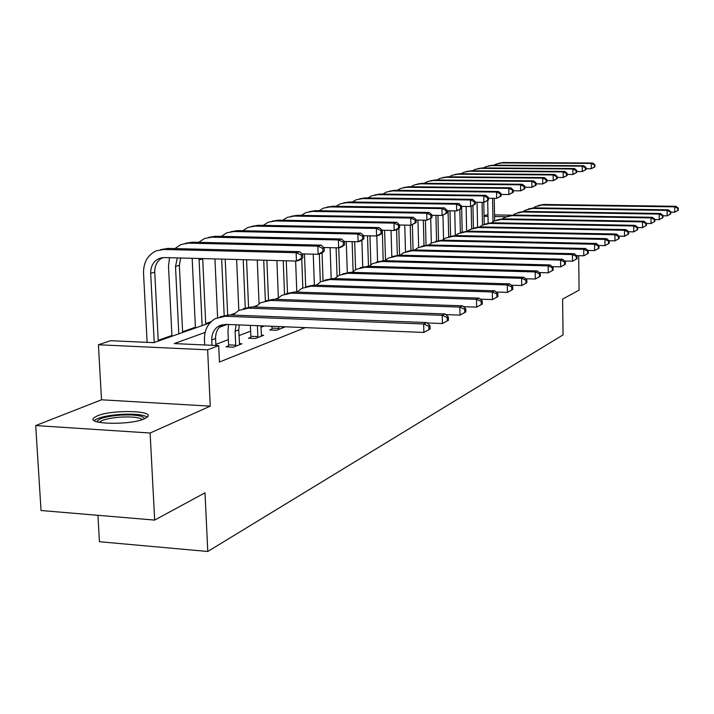 <?xml version="1.0" encoding="UTF-8"?>
<svg xmlns="http://www.w3.org/2000/svg" width="714" height="714" viewBox="0 0 714 714"><rect width="100%" height="100%" fill="white"/><g stroke="black" fill="none" stroke-linecap="round" stroke-linejoin="round"><path stroke-width="1.07" d="M97.265 415.878L93.927 417.815C85.671 424.428 130.662 425.357 144.433 418.806L147.414 416.994C155 410.425 111.625 409.515 97.265 415.878M484.03 215.592L487.983 214.798M97.925 515.312L99.442 541.721L207.774 551.476L563.06 334.884L562.596 299.095L579.09 290.161L578.688 255.666M207.774 551.476L205.007 492.812L154.661 520.087L41.037 510.519L35.7 425.562L150.127 433.023L210.246 406.15L207.64 349.824L98.416 344.764L110.536 340.703L153.769 342.658L210.023 322.835M210.246 406.15L101.522 399.795L35.7 425.562M101.522 399.795L98.416 344.764M296.783 291.58L295.489 292.035M277.817 298.247L274.863 299.291M256.728 305.663L253.14 306.931M234.513 313.473L230.238 314.981M211.094 321.711L205.712 323.603M195.386 327.235L182.588 331.733M171.931 335.482L158.213 340.301M154.661 520.087L150.127 433.023M205.114 332.429L174.225 343.586L218.689 345.603L219.43 362.034L305.235 327.619M264.412 325.959L260.949 327.271M250.641 331.18L238.994 335.598M228.355 339.632L215.851 344.38M228.444 345.933L226.061 346.852L233.21 347.183L241.903 343.791L239.342 343.675M250.712 337.32L248.454 338.195L255.451 338.498L263.707 335.285L261.27 335.178M271.873 329.145L269.722 329.975L276.577 330.261L284.422 327.199L282.11 327.101M218.689 345.603L207.64 349.824M494.534 214.905L511.492 215.173M506.146 216.708L494.57 216.52M488.01 216.413L484.047 216.351M232.095 315.053L233.46 314.571M254.96 306.993L255.692 306.734M227.204 324.442L219.385 327.271M215.896 345.478L215.583 338.498C215.503 332.224 217.877 327.601 222.688 324.629L222.75 324.593M211.996 345.299L211.746 339.926C211.674 333.625 214.048 328.984 218.877 326.003L225.704 324.379L423.866 332.438L423.652 323.986L225.347 316.266L215.316 318.596C207.952 323.058 204.329 330.064 204.445 339.605L204.695 344.969M430.105 329.056L423.866 332.438L430.105 329.056L430.015 325.682L428.802 326.253L428.891 329.636M428.802 326.253L423.652 323.986L426.695 322.558L229.132 314.936L220.108 316.766M426.695 322.558L430.015 325.682M302.807 257.906L302.682 254.577L301.272 255.005L301.397 258.343L302.807 257.906L299.996 259.958L296.444 261.074L296.123 252.729L163.854 249.454L156.268 250.837C147.691 254.96 143.443 262.377 143.523 273.096L147.12 342.354M154.224 342.497L150.681 273.319C150.627 266.233 153.421 261.306 159.061 258.53L164.256 257.567L296.444 261.074L301.397 258.343M158.258 341.078L154.751 272.186C154.679 265.305 157.357 260.44 162.774 257.611M301.272 255.005L296.123 252.729L299.684 251.658L167.888 248.418L160.766 249.623M299.684 251.658L302.682 254.577M97.14 421.849L97.122 421.403C99.041 418.297 107.038 416.182 121.121 415.066C135.615 414.504 143.416 415.744 144.514 418.77M142.47 419.546C139.542 417.404 132.447 416.583 121.193 417.092C110.01 417.922 102.78 419.591 99.514 422.09L99.273 422.358M147.271 417.128C143.264 414.647 134.562 413.718 121.157 414.343C107.305 415.361 98.336 417.413 94.248 420.51L94.194 420.573M239.574 344.701L238.744 329.868L239.27 324.932M228.31 346.959L228.587 344.88L235.727 345.201L235.111 331.225L236.102 324.808M235.727 345.201L235.584 346.254M228.507 324.495L227.971 330.921L228.587 344.88M448.463 320.265L448.383 316.98L447.232 317.525L447.312 320.818L448.463 320.265L442.439 323.54L442.234 315.311L248.472 308.145L238.654 310.438L233.014 315.088M427.115 322.951L442.439 323.54L447.312 320.818M447.232 317.525L442.234 315.311L445.125 313.964L252.06 306.886L243.287 308.653M445.125 313.964L448.383 316.98M261.494 336.142L260.887 325.816M250.587 338.293L250.855 336.294L257.843 336.597L257.388 325.673M257.843 336.597L257.7 337.624M250.391 325.388L250.855 336.294M465.831 311.956L465.76 308.751L464.671 309.269L464.743 312.473L465.831 311.956L460.003 315.124L459.825 307.109L270.401 300.451L260.78 302.691L255.451 307.011M445.804 314.597L460.003 315.124L464.743 312.473M464.671 309.269L459.825 307.109L462.556 305.833L273.81 299.255L265.26 300.969M462.556 305.833L465.76 308.751M169.513 257.7L168.495 266.224L171.967 336.249M178.803 333.84L175.501 266.42L177.358 257.915M182.623 332.492L179.357 265.349L180.669 257.995M324.263 251.212L324.156 247.972L322.808 248.383L322.924 251.631L324.263 251.212L321.478 253.229L318.114 254.291L317.828 246.169L188.46 243.153L181.026 244.509L174.894 248.588M301.977 253.881L318.114 254.291L322.924 251.631M322.808 248.383L317.828 246.169L321.193 245.143L192.28 242.171L185.372 243.331M321.193 245.143L324.156 247.972M192.164 258.307L195.422 327.976M202.124 325.62L199.045 258.486M205.748 324.334L202.705 258.584M344.594 244.884L344.487 241.725L343.22 242.108L343.318 245.277L344.594 244.884L341.827 246.857L338.641 247.856L338.374 239.949L211.799 237.173L204.516 238.512L198.679 242.323M323.665 247.508L338.641 247.856L343.318 245.277M343.22 242.108L338.374 239.949L341.569 238.985L215.423 236.245L208.711 237.369M341.569 238.985L344.487 241.725M282.316 328.021L282.092 326.673M271.748 330.055L271.998 328.145L278.844 328.422L278.772 326.539M278.844 328.422L278.71 329.422M271.927 326.262L271.998 328.145M482.289 304.075L482.227 300.951L481.191 301.442L481.263 304.566L482.289 304.075L476.649 307.145L476.488 299.336L291.214 293.142L281.798 295.346L276.746 299.353M463.484 306.681L476.649 307.145L481.263 304.566M481.191 301.442L476.488 299.336L479.076 298.131L294.454 291.999L286.135 293.668M479.076 298.131L482.227 300.951M497.908 296.596L497.845 293.552L496.873 294.016L496.926 297.06L497.908 296.596L492.437 299.577L492.294 291.964L311.009 286.189L301.772 288.358L296.997 292.088M480.227 299.166L492.437 299.577L496.926 297.06M496.873 294.016L492.294 291.964L494.748 290.812L314.089 285.109L305.976 286.725M494.748 290.812L497.845 293.552M512.75 289.491L512.697 286.528L511.768 286.966L511.813 289.938L512.75 289.491L507.44 292.383L507.306 284.957L329.85 279.576L320.791 281.709L316.266 285.181M496.114 292.017L507.44 292.383L511.813 289.938M511.768 286.966L507.306 284.957L509.644 283.86L332.778 278.549L324.87 280.111M509.644 283.86L512.697 286.528M214.941 258.905L217.591 317.543M224.178 315.374L221.661 259.084M227.659 314.936L225.196 259.182M363.872 238.869L363.774 235.79L362.569 236.164L362.667 239.244L363.872 238.869L361.132 240.814L358.107 241.76L357.866 234.049L233.96 231.506L226.82 232.809L221.269 236.379M344.202 241.448L358.107 241.76L362.667 239.244M362.569 236.164L357.866 234.049L360.891 233.13L237.405 230.622L230.881 231.702M360.891 233.13L363.774 235.79M236.629 259.485L238.824 310.34M245.259 307.859L243.206 259.664M248.561 307.074L246.562 259.753M382.177 233.166L382.088 230.158L380.946 230.515L381.035 233.523L382.177 233.166L379.473 235.067L376.599 235.968L376.367 228.444L255.032 226.106L248.044 227.391L242.751 230.729M363.676 235.7L376.599 235.968L381.035 233.523M380.946 230.515L376.367 228.444L379.25 227.579L258.316 225.267L251.971 226.311M379.25 227.579L382.088 230.158M257.254 260.03L259.057 303.753M265.358 300.924L263.707 260.208M268.491 299.818L266.893 260.289M399.599 227.73L399.51 224.803L398.421 225.142L398.501 228.078L399.599 227.73L396.922 229.605L394.182 230.461L393.967 223.125L275.104 220.965L268.241 222.232L263.198 225.356M382.097 230.229L394.182 230.461L398.501 228.078M398.421 225.142L393.967 223.125L396.716 222.295L278.228 220.171L272.052 221.179M396.716 222.295L399.51 224.803M526.87 282.735L526.816 279.834L525.932 280.254L525.977 283.155L526.87 282.735L521.72 285.538L521.595 278.29L347.798 273.275L338.918 275.363L334.634 278.603M511.197 285.225L521.72 285.538L525.977 283.155M525.932 280.254L521.595 278.29L523.817 277.246L350.601 272.293L342.881 273.819M523.817 277.246L526.816 279.834M276.898 260.556L278.362 297.747M284.52 294.141L283.226 260.726M287.51 293.097L286.269 260.806M416.182 222.563L416.101 219.707L415.066 220.028L415.137 222.893L416.182 222.563L410.925 225.222L410.728 218.056L294.23 216.065L287.501 217.315L282.699 220.251M399.519 225.008L410.925 225.222L415.137 222.893M415.066 220.028L410.728 218.056L413.344 217.261L297.211 215.307L291.196 216.288M413.344 217.261L416.101 219.707M540.311 276.291L540.275 273.462L539.427 273.864L539.472 276.702L540.311 276.291L535.313 279.022L535.205 271.936L364.925 267.259L356.215 269.312L352.163 272.337M525.549 278.746L535.313 279.022L539.472 276.702M539.427 273.864L535.205 271.936L537.321 270.954L367.603 266.322L360.07 267.804M537.321 270.954L540.275 273.462M295.632 261.056L296.801 292.08M302.825 287.831L301.745 258.682M305.681 286.805L304.467 253.943M431.988 217.636L431.916 214.843L430.926 215.146L430.997 217.948L431.988 217.636L426.883 220.224L426.704 213.218L312.491 211.398L305.887 212.62L301.299 215.378M416.11 220.037L426.883 220.224L430.997 217.948M430.926 215.146L426.704 213.218L429.194 212.46L315.338 210.666L309.465 211.612M429.194 212.46L431.916 214.843M553.136 270.151L553.1 267.393L552.297 267.768L552.333 270.544L553.136 270.151L548.272 272.81L548.173 265.885L381.285 261.511L372.735 263.537L368.897 266.358M539.213 272.561L548.272 272.81L552.333 270.544M552.297 267.768L548.173 265.885L550.199 264.939L383.837 260.619L376.483 262.065M550.199 264.939L553.1 267.393M313.25 254.166L314.365 285.118M320.327 281.968L319.328 253.907M323.04 280.682L322.059 252.81M447.071 212.933L447.009 210.202L446.063 210.496L446.125 213.227L447.071 212.933L442.109 215.45L441.948 208.604L329.93 206.926L323.442 208.131L319.069 210.728M431.925 215.289L442.109 215.45L446.125 213.227M446.063 210.496L441.948 208.604L444.322 207.881L332.653 206.23L326.923 207.158M444.322 207.881L447.009 210.202M565.381 264.296L565.354 261.592L564.578 261.958L564.613 264.662L565.381 264.296L560.651 266.875L560.561 260.11L396.93 256.023L388.541 258.013L384.9 260.646M552.234 266.652L560.651 266.875L564.613 264.662M564.578 261.958L560.561 260.11L562.498 259.209L399.367 255.166L392.182 256.576M562.498 259.209L565.354 261.592M330.118 247.66L331.18 278.567M337.07 276.514L336.098 247.803M339.659 274.988L338.748 247.82M461.485 208.443L461.431 205.766L460.521 206.043L460.584 208.72L461.485 208.443L456.657 210.898L456.505 204.195L346.611 202.66L340.239 203.838L336.071 206.284M447.026 210.746L456.657 210.898L460.584 208.72M460.521 206.043L456.505 204.195L458.781 203.508L349.217 201.991L343.621 202.892M458.781 203.508L461.431 205.766M577.091 258.691L577.055 256.049L576.323 256.397L576.35 259.039L577.091 258.691L572.476 261.208L572.396 254.586L411.898 250.766L403.66 252.72L400.206 255.184M564.658 261.012L572.476 261.208L576.35 259.039M576.323 256.397L572.396 254.586L574.243 253.729L414.236 249.945L407.203 251.319M574.243 253.729L577.055 256.049M346.263 241.502L347.29 272.498M353.109 271.454L352.145 241.627M355.581 269.669L354.679 241.689M475.274 204.142L475.221 201.526L474.355 201.794L474.408 204.418L475.274 204.142L470.571 206.533L470.437 199.982L362.578 198.572L356.322 199.733L352.332 202.035M461.44 206.408L470.571 206.533L474.408 204.418M474.355 201.794L470.437 199.982L472.606 199.322L365.068 197.93L359.606 198.804M472.606 199.322L475.221 201.526M588.282 253.327L588.256 250.739L587.551 251.078L587.577 253.666L588.282 253.327L583.793 255.791L583.722 249.302L426.24 245.732L418.145 247.66L414.87 249.962M576.528 255.612L583.793 255.791L587.577 253.666M587.551 251.078L583.722 249.302L585.489 248.481L428.48 244.947L421.599 246.285M585.489 248.481L588.256 250.739M361.9 240.27L362.739 266.866M368.478 266.349L367.523 235.781M370.852 264.716L369.959 235.834M488.474 200.027L488.421 197.466L487.591 197.724L487.644 200.286L488.474 200.027L483.896 202.365L483.762 195.948L377.876 194.654L371.726 195.797L367.924 197.965M475.238 202.249L483.896 202.365L487.644 200.286M487.591 197.724L483.762 195.948L485.85 195.324L380.267 194.038L374.93 194.886M485.85 195.324L488.421 197.466M599.001 248.195L598.975 245.661L598.305 245.982L598.332 248.526L599.001 248.195L594.619 250.596L594.557 244.25L439.985 240.904L432.032 242.796L428.935 244.956M587.881 250.444L594.619 250.596L598.332 248.526M598.305 245.982L594.557 244.25L596.252 243.456L442.136 240.154L435.397 241.457M596.252 243.456L598.975 245.661M376.796 235.906L377.572 261.627M383.186 260.61L382.293 230.229M385.506 260.092L384.623 230.274M501.121 196.091L501.076 193.583L500.282 193.824L500.327 196.332L501.121 196.091L496.658 198.367L496.533 192.084L392.539 190.897L386.506 192.021L382.865 194.074M488.438 198.26L496.658 198.367L500.327 196.332M500.282 193.824L496.533 192.084L498.533 191.477L394.842 190.308L389.621 191.138M498.533 191.477L501.076 193.583M609.274 243.278L609.256 240.797L608.614 241.1L608.631 243.59L609.274 243.278L605.008 245.616L604.945 239.404L453.176 236.272L445.366 238.137L442.43 240.154M598.751 245.482L605.008 245.616L608.631 243.59M608.614 241.1L604.945 239.404L606.57 238.646L455.246 235.549L448.651 236.825M606.57 238.646L609.256 240.797M391.049 230.399L391.808 256.674M397.323 255.237L396.6 229.703M399.563 255.166L398.805 228.284M513.25 192.307L513.205 189.853L512.447 190.085L512.482 192.548L513.25 192.307L508.895 194.538L508.787 188.38L406.623 187.291L400.688 188.398L397.216 190.335M501.094 194.44L508.895 194.538L512.482 192.548M512.447 190.085L508.787 188.38L510.697 187.8L408.827 186.729L403.731 187.532M510.697 187.8L513.205 189.853M619.136 238.565L619.118 236.129L618.494 236.423L618.511 238.86L619.136 238.565L614.959 240.85L614.915 234.754L465.849 231.827L458.165 233.656L455.389 235.549M609.167 240.725L614.959 240.85L618.511 238.86M618.494 236.423L614.915 234.754L616.477 234.022L467.84 231.131L461.378 232.38M616.477 234.022L619.118 236.129M404.758 225.106L405.498 251.881M410.916 250.195L410.238 225.205M413.058 249.962L412.38 224.767M524.888 188.683L524.852 186.265L524.121 186.497L524.156 188.907L524.888 188.683L520.64 190.852L520.542 184.819L420.153 183.828L414.316 184.917L410.996 186.747M513.223 190.772L520.64 190.852L524.156 188.907M524.121 186.497L520.542 184.819L522.38 184.266L422.269 183.284L417.279 184.069M522.38 184.266L524.852 186.265M628.597 234.031L628.579 231.648L627.981 231.925L627.999 234.317L628.597 234.031L624.527 236.263L624.482 230.292L478.032 227.543L470.472 229.355L465.849 231.827M619.118 236.156L624.527 236.263L627.999 234.317M627.981 231.925L624.482 230.292L625.982 229.587L479.942 226.873L473.605 228.105M625.982 229.587L628.579 231.648M417.94 220.064L418.663 247.392M423.982 245.464L423.331 220.162M426.044 245.072L425.401 220.198M536.08 185.194L536.035 182.829L535.339 183.043L535.375 185.408L536.08 185.194L531.93 187.318L531.832 181.401L433.157 180.499L427.418 181.57L424.241 183.302M524.87 187.246L531.93 187.318L535.375 185.408M535.339 183.043L531.832 181.401L533.599 180.865L435.192 179.982L430.31 180.74M533.599 180.865L536.035 182.829M637.691 229.676L637.673 227.338L637.102 227.605L637.12 229.953L637.691 229.676L633.711 231.863L633.675 225.999L489.75 223.437L482.316 225.213L479.817 226.873M628.579 231.764L633.711 231.863L637.12 229.953M637.102 227.605L633.675 225.999L635.112 225.329L491.58 222.786L485.377 223.991M635.112 225.329L637.673 227.338M430.712 218.52L431.336 243.197M436.566 241.011L435.933 215.351M438.539 240.475L437.932 215.387M546.826 181.838L546.799 179.526L546.121 179.732L546.156 182.052L546.826 181.838L542.774 183.926L542.685 178.116L445.67 177.295L440.02 178.357L436.986 179.99M536.053 183.864L542.774 183.926L546.156 182.052M546.121 179.732L542.685 178.116L544.389 177.607L447.633 176.795L442.841 177.536M544.389 177.607L546.799 179.526M646.438 225.49L646.42 223.196L645.875 223.455L645.884 225.758L646.438 225.49L642.546 227.623L642.511 221.875L501.023 219.475L493.713 221.224L491.348 222.786M637.673 227.534L642.546 227.623L645.884 225.758M645.875 223.455L642.511 221.875L643.894 221.233L502.799 218.85L496.703 220.028M643.894 221.233L646.42 223.196M442.966 215.182L443.537 239.27M448.687 236.816L448.071 210.764M450.588 236.138L449.998 210.791M557.179 178.616L557.143 176.34L556.492 176.536L556.527 178.821L557.179 178.616L553.216 180.66L553.136 174.957L457.719 174.207L452.158 175.251L449.249 176.804M546.808 180.597L553.216 180.66L556.527 178.821M556.492 176.536L553.136 174.957L554.769 174.466L459.611 173.725L454.916 174.457M554.769 174.466L557.143 176.34M654.854 221.465L654.845 219.207L654.31 219.457L654.319 221.715L654.854 221.465L651.043 223.553L651.016 217.904L511.893 215.655L504.691 217.386L502.451 218.85M646.429 223.473L651.043 223.553L654.319 221.715M654.31 219.457L651.016 217.904L652.355 217.288L513.598 215.057L507.618 216.208M652.355 217.288L654.845 219.207M454.747 210.862L455.309 235.549M460.369 232.693L459.852 209.559M462.199 232.05L461.628 206.408M567.139 175.51L567.112 173.279L566.479 173.466L566.514 175.706L567.139 175.51L563.266 177.509L563.185 171.913L469.321 171.235L463.85 172.261L461.065 173.743M557.161 177.456L563.266 177.509L566.514 175.706M566.479 173.466L563.185 171.913L564.765 171.44L471.142 170.771L466.545 171.485M564.765 171.44L567.112 173.279M662.958 217.583L662.949 215.369L662.44 215.61L662.449 217.832L662.958 217.583L659.227 219.626L659.209 214.084L522.362 211.978L515.285 213.682L513.152 215.057M654.845 219.555L659.227 219.626L662.449 217.832M662.44 215.61L659.209 214.084L660.495 213.486L524.014 211.406L518.141 212.531M660.495 213.486L662.949 215.369M466.099 206.471L466.644 231.149M471.633 228.792L471.151 206.355M473.4 228.159L472.927 205.739M576.734 172.52L576.707 170.325L576.109 170.512L576.136 172.708L576.734 172.52L572.94 174.475L572.878 168.986L480.513 168.37L475.131 169.388L472.463 170.78M567.121 174.43L572.94 174.475L576.136 172.708M576.109 170.512L572.878 168.986L574.395 168.522L482.271 167.924L477.764 168.62M574.395 168.522L576.707 170.325M670.767 213.843L670.758 211.674L670.267 211.906L670.276 214.084L670.767 213.843L667.117 215.842L667.099 210.407L532.474 208.434L525.495 210.112L523.478 211.406M662.949 215.78L667.117 215.842L670.276 214.084M670.267 211.906L667.099 210.407L668.34 209.827L534.054 207.872L528.298 208.979M668.34 209.827L670.758 211.674M477.068 202.276L477.577 227.016M482.503 225.115L482.039 202.339M484.208 224.366L483.762 202.365M585.989 169.637L585.971 167.478L585.382 167.656L585.409 169.816L585.989 169.637L582.276 171.547L582.222 166.157L491.312 165.612L486.011 166.603L483.458 167.933M576.725 171.512L582.276 171.547L585.409 169.816M585.382 167.656L582.222 166.157L583.686 165.71L493.008 165.175L488.581 165.853M583.686 165.71L585.971 167.478M678.3 210.237L678.291 208.104L677.818 208.327L677.827 210.469L678.3 210.237L674.73 212.201L674.712 206.855L542.221 205.007L535.357 206.658L533.438 207.881M670.758 212.138L674.73 212.201L677.827 210.469M677.818 208.327L674.712 206.855L675.908 206.292L543.756 204.472L538.097 205.552M675.908 206.292L678.291 208.104M487.698 200.554L488.144 223.116M493.008 221.626L492.553 198.313M494.65 220.769L494.222 198.34M594.923 166.853L594.896 164.729L594.334 164.907L594.36 167.022L594.923 166.853L591.29 168.727L591.228 163.426L501.737 162.944L496.507 163.925L494.07 165.184M585.98 168.7L591.29 168.727L594.36 167.022M594.334 164.907L591.228 163.426L592.647 162.997L503.37 162.524L499.032 163.185M592.647 162.997L594.896 164.729M211.746 339.926L215.583 338.498M225.347 316.266L229.132 314.936M150.681 273.319L154.751 272.186M163.854 249.454L167.888 248.418M235.111 331.225L238.744 329.868M248.472 308.145L252.06 306.886M270.401 300.451L273.81 299.255M175.501 266.42L179.357 265.349M188.46 243.153L192.28 242.171M199.054 259.878L202.714 258.861M211.799 237.173L215.423 236.245M291.214 293.142L294.454 291.999M311.009 286.189L314.089 285.109M329.85 279.576L332.778 278.549M233.96 231.506L237.405 230.622M255.032 226.106L258.316 225.267M275.104 220.965L278.228 220.171M347.798 273.275L350.601 272.293M294.23 216.065L297.211 215.307M364.925 267.259L367.603 266.322M312.491 211.398L315.338 210.666M381.285 261.511L383.837 260.619M329.93 206.926L332.653 206.23M396.93 256.023L399.367 255.166M346.611 202.66L349.217 201.991M411.898 250.766L414.236 249.945M362.578 198.572L365.068 197.93M426.24 245.732L428.48 244.947M377.876 194.654L380.267 194.038M439.985 240.904L442.136 240.154M392.539 190.897L394.842 190.308M453.176 236.272L455.246 235.549M406.623 187.291L408.827 186.729M420.153 183.828L422.269 183.284M478.032 227.543L479.942 226.873M433.157 180.499L435.192 179.982M489.75 223.437L491.58 222.786M445.67 177.295L447.633 176.795M501.023 219.475L502.799 218.85M457.719 174.207L459.611 173.725M511.893 215.655L513.598 215.057M469.321 171.235L471.142 170.771M522.362 211.978L524.014 211.406M480.513 168.37L482.271 167.924M532.474 208.434L534.054 207.872M491.312 165.612L493.008 165.175M542.221 205.007L543.756 204.472M501.737 162.944L503.37 162.524M218.877 326.003L222.688 324.629M159.061 258.53L162.417 257.647M97.872 422.045L97.122 421.403"/></g></svg>
